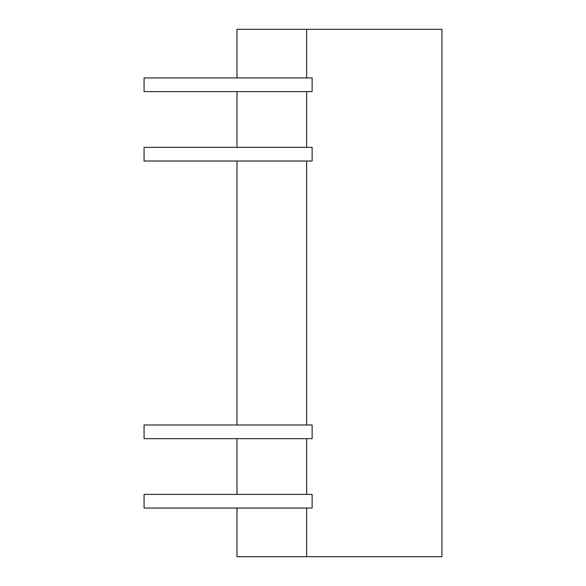 <?xml version="1.0" encoding="UTF-8"?>
<svg xmlns="http://www.w3.org/2000/svg" width="586" height="586" viewBox="0 0 586 586"><rect width="100%" height="100%" fill="white"/><g stroke="black" fill="none" stroke-linecap="round" stroke-linejoin="round"><path stroke-width="0.88" d="M312.126 508.062L312.126 494.394L144.068 494.394L144.068 508.062L312.126 508.062M306.661 77.938L306.661 29.3L441.932 29.3L441.932 556.7L306.661 556.7L306.661 508.062M306.661 147.35L306.661 91.606M306.661 424.989L306.661 161.011M306.661 494.394L306.661 438.65M306.661 556.7L236.978 556.7L236.978 508.062M306.661 29.3L236.978 29.3L236.978 77.938M236.978 494.394L236.978 438.65M236.978 424.989L236.978 161.011M236.978 147.35L236.978 91.606M312.126 438.65L144.068 438.65L144.068 424.989L312.126 424.989L312.126 438.65M312.126 161.011L144.068 161.011L144.068 147.35L312.126 147.35L312.126 161.011M312.126 91.606L144.068 91.606L144.068 77.938L312.126 77.938L312.126 91.606"/></g></svg>

